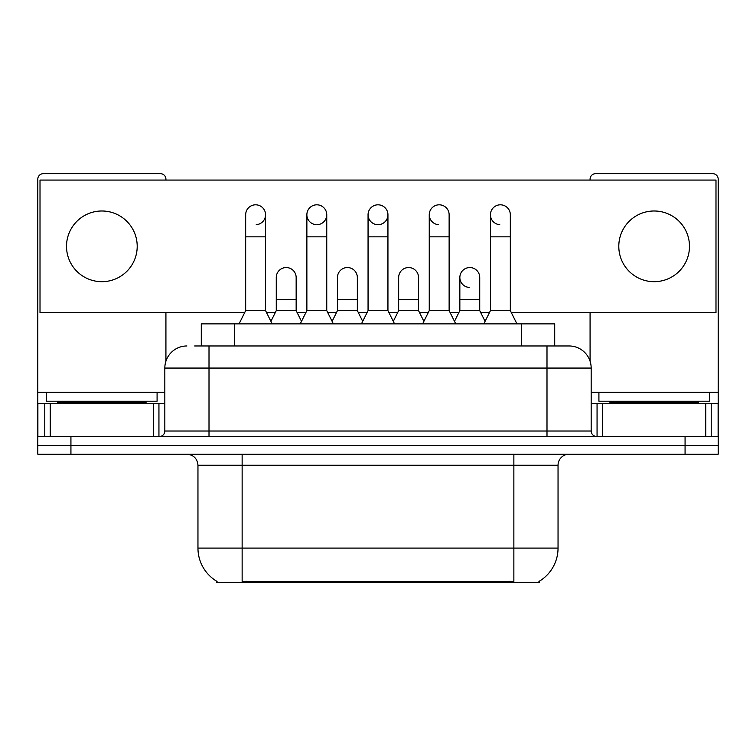 <?xml version="1.0" encoding="UTF-8"?>
<svg xmlns="http://www.w3.org/2000/svg" width="756" height="756" viewBox="0 0 756 756"><rect width="100%" height="100%" fill="white"/><g stroke="black" fill="none" stroke-linecap="round" stroke-linejoin="round"><path stroke-width="1.13" d="M201.294 345.964L201.294 323.88L554.706 323.88L554.706 345.964M539.264 581.251L539.264 582.337L216.736 582.337L216.736 581.251M217.066 581.449A38.66 38.66 0 0 1 197.959 548.1L242.137 548.1L242.137 581.449L513.863 581.449L513.863 548.1L558.041 548.1L558.041 465.261A11.047 11.047 0 0 1 569.088 454.214M197.959 548.1L197.959 465.261C197.307 458.552 193.621 454.866 186.912 454.214M538.933 581.449A38.66 38.66 0 0 0 558.041 548.1M70.932 454.214L718.2 454.214L718.2 445.378L37.8 445.378L37.8 454.214L70.932 454.214L70.932 445.378L37.8 445.378L37.8 403.402L50.227 403.402L50.227 436.543M195.152 345.964L569.088 345.964A22.094 22.094 0 0 1 591.173 368.059L591.173 431.014C591.475 434.341 593.318 436.184 596.701 436.543M194.651 345.964L209.006 345.964L209.006 368.059L164.827 368.059L164.827 431.014A5.519 5.519 0 0 1 159.299 436.543M186.912 345.964A22.094 22.094 0 0 0 164.827 368.059M685.068 454.214L685.068 445.378L718.2 445.378L718.2 403.402L718.2 436.543L37.8 436.543M685.068 436.543L685.068 445.378L70.932 445.378L70.932 436.543M568.748 345.964L561.349 345.964M239.047 323.88L245.672 310.621L265.554 310.621L272.188 323.88M265.554 310.621L265.554 214.751A9.941 9.941 0 0 0 255.613 204.81A9.941 9.941 0 0 1 256.237 204.829M245.672 310.621L245.672 236.836L265.554 236.836M245.672 236.836L245.672 214.751A9.941 9.941 0 0 1 255.613 204.81M270.913 321.338L276.271 310.621L296.154 310.621L301.512 321.338M296.154 310.621L296.154 277.49A9.941 9.941 0 0 0 286.836 267.567A9.941 9.941 0 0 1 296.154 277.49M276.271 310.621L276.271 299.574L296.154 299.574M276.271 299.574L276.271 277.49A9.941 9.941 0 0 1 286.836 267.567M300.236 323.88L306.87 310.621L326.753 310.621L333.377 323.88M326.753 310.621L326.753 214.751A9.941 9.941 0 0 0 316.811 204.81A9.941 9.941 0 0 0 306.87 214.439A9.941 9.941 0 0 0 316.188 224.674M306.87 310.621L306.87 236.836L326.753 236.836M306.87 236.836L306.87 214.751A9.941 9.941 0 0 1 317.435 204.829M361.434 323.88L368.059 310.621L387.941 310.621L394.566 323.88M387.941 310.621L387.941 214.751A9.941 9.941 0 0 0 378 204.81A9.941 9.941 0 0 0 368.068 214.439A9.941 9.941 0 0 0 377.376 224.674M368.059 310.621L368.059 236.836L387.941 236.836M368.059 236.836L368.059 214.751A9.941 9.941 0 0 1 378.624 204.829M422.623 323.88L429.247 310.621L449.13 310.621L455.764 323.88M449.13 310.621L449.13 214.751A9.941 9.941 0 0 0 439.189 204.81A9.941 9.941 0 0 0 429.257 214.439A9.941 9.941 0 0 0 438.565 224.674M429.247 310.621L429.247 236.836L449.13 236.836M429.247 236.836L429.247 214.751A9.941 9.941 0 0 1 439.812 204.829M483.812 323.88L490.446 310.621L510.328 310.621L516.953 323.88M510.328 310.621L510.328 214.751A9.941 9.941 0 0 0 500.387 204.81A9.941 9.941 0 0 0 490.446 214.439A9.941 9.941 0 0 0 499.763 224.674M490.446 310.621L490.446 236.836L510.328 236.836M490.446 236.836L490.446 214.751A9.941 9.941 0 0 1 501.011 204.829M332.111 321.338L337.459 310.621L357.342 310.621L362.7 321.338M357.342 310.621L357.342 277.49A9.941 9.941 0 0 0 348.025 267.567A9.941 9.941 0 0 1 357.342 277.49M337.459 310.621L337.459 299.574L357.342 299.574M337.459 299.574L337.459 277.49A9.941 9.941 0 0 1 348.025 267.567M393.3 321.338L398.658 310.621L418.54 310.621L423.889 321.338M418.54 310.621L418.54 277.49A9.941 9.941 0 0 0 409.223 267.567A9.941 9.941 0 0 1 418.54 277.49M398.658 310.621L398.658 299.574L418.54 299.574M398.658 299.574L398.658 277.49A9.941 9.941 0 0 1 409.223 267.567M454.488 321.338L459.846 310.621L479.729 310.621L485.087 321.338M479.729 310.621L479.729 277.49A9.941 9.941 0 0 0 470.412 267.567A9.941 9.941 0 0 1 479.729 277.49M459.846 310.621L459.846 299.574L479.729 299.574M459.846 299.574L459.846 277.49A9.941 9.941 0 0 1 470.412 267.567M157.087 392.355L46.636 392.355L46.636 401.2L157.087 401.2L157.087 392.355L164.827 392.355M146.05 403.402L146.05 402.296A1.106 1.106 0 0 1 147.146 401.2M146.05 402.296L57.683 402.296A1.106 1.106 0 0 0 56.577 401.2M57.683 402.296L57.683 403.402M709.364 392.355L598.913 392.355L598.913 401.2L709.364 401.2L709.364 392.355L718.2 392.355L718.2 403.402L711.216 403.402L711.216 436.543M698.317 403.402L698.317 402.296A1.106 1.106 0 0 1 699.423 401.2M698.317 402.296L609.95 402.296A1.106 1.106 0 0 0 608.854 401.2M609.95 402.296L609.95 403.402M153.506 436.543L153.506 403.402L50.227 403.402M165.923 180.07L165.923 179.181A5.519 5.519 0 0 0 160.404 173.663L43.319 173.663A5.519 5.519 0 0 0 37.8 179.181L37.8 403.402M165.923 312.615L165.923 361.16M153.506 403.402L164.827 403.402M705.773 436.543L705.773 403.402L602.494 403.402L602.494 436.543M718.2 392.355L718.2 179.181A5.519 5.519 0 0 0 712.681 173.663L595.596 173.663A5.519 5.519 0 0 0 590.077 179.181L590.077 180.07M590.077 312.615L590.077 361.16M591.173 403.402L602.494 403.402M705.773 403.402L711.216 403.402M469.788 267.548A9.941 9.941 0 0 0 459.856 277.178A9.941 9.941 0 0 0 469.164 287.412M654.138 210.99A35.343 35.343 0 0 0 618.795 246.343A35.343 35.343 0 0 0 654.138 281.686A35.343 35.343 0 0 0 689.481 246.343A35.343 35.343 0 0 0 654.138 210.99M101.862 210.99A35.343 35.343 0 0 0 66.519 246.343A35.343 35.343 0 0 0 101.862 281.686A35.343 35.343 0 0 0 137.205 246.343A35.343 35.343 0 0 0 101.862 210.99M378.624 224.674A9.941 9.941 0 0 0 387.941 214.751M511.321 312.615L715.989 312.615L715.989 180.07L40.011 180.07L40.011 312.615L244.679 312.615M266.547 312.615L275.279 312.615M297.146 312.615L305.878 312.615M327.745 312.615L336.467 312.615M358.335 312.615L367.066 312.615M388.934 312.615L397.665 312.615M419.533 312.615L428.255 312.615M450.122 312.615L458.854 312.615M480.721 312.615L489.453 312.615M256.237 224.674A9.941 9.941 0 0 0 265.554 214.751M317.435 224.674A9.941 9.941 0 0 0 326.753 214.751M509.44 582.337L509.44 581.251M246.56 582.337L246.56 581.251M234.426 345.964L234.426 323.88M521.574 345.964L521.574 323.88M513.863 454.214L513.863 465.261L197.959 465.261M558.041 465.261L513.863 465.261L513.863 548.1L242.137 548.1L242.137 454.214M209.006 436.543L209.006 431.014L591.173 431.014M164.827 431.014L209.006 431.014L209.006 368.059L546.994 368.059L546.994 436.543M591.173 368.059L546.994 368.059L546.994 345.964M46.636 392.355L37.8 392.355M158.94 403.402L158.94 436.543M37.885 403.402L37.885 436.543M44.784 436.543L44.784 403.402M598.913 392.355L591.173 392.355M718.115 436.543L718.115 403.402M597.06 436.543L597.06 403.402"/></g></svg>

